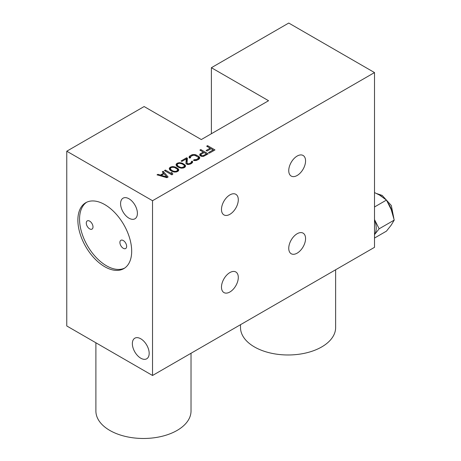 <?xml version="1.0" encoding="UTF-8"?>
<svg xmlns="http://www.w3.org/2000/svg" width="461" height="461" viewBox="0 0 461 461"><rect width="100%" height="100%" fill="white"/><g stroke="black" fill="none" stroke-linecap="round" stroke-linejoin="round"><path stroke-width="0.69" d="M177.514 170.478L177.329 169.124L174.339 167.401L172.005 167.291L171.077 167.648L170.311 168.634L171.434 170.167L173.63 171.262L175.969 171.365L177.514 170.478L177.514 171.538M177.658 171.475L177.658 170.028M170.311 170.357L170.311 168.634M170.639 170.605L170.639 169.533M171.434 171.06L171.434 170.167M172.535 171.578L172.535 170.806M173.63 171.918L173.63 171.262M175.192 172.08L175.192 171.452M175.969 171.993L175.969 171.365M176.897 171.786L176.897 171.014M176.056 167.32L178.741 169.585L178.453 170.841L176.603 171.907L174.425 172.074L171.918 171.342L169.873 169.976L169.222 168.536L170.288 167.193L172.61 166.577L176.056 167.32L176.056 168.207M177.468 169.504L177.468 168.138M268.567 100.723L201.301 139.556L144.126 106.543L66.77 151.208L152.533 200.719L374.511 72.567L288.747 23.05L211.392 67.709L268.567 100.723M210.13 148.188L206.666 146.189L207.594 145.659L214.993 149.929L209.444 153.133L208.499 152.585L213.12 149.917L211.075 148.736L207.064 151.047L206.125 150.505L210.13 148.188L210.13 149.278M201.399 156.319L199.826 155.409L199.803 154.153L203.192 152.015L199.884 150.107L200.812 149.571L208.211 153.841L203.578 156.337L201.399 156.319M198.322 158.279L198.305 157.38L197.827 156.93L194.68 155.288L193.124 155.282L190.963 156.348L190.358 157.241L190.675 157.604L189.748 158.14L189.114 157.593L189.102 156.878L190.018 155.801L192.335 154.648L195.452 154.666L198.754 156.394L199.705 157.478L199.722 158.198L198.806 159.275L196.49 160.428L194.311 160.595L193.372 160.226L194.294 159.696L196.472 159.529L198.322 158.279L198.322 159.552M187.414 158.215L187.033 162.981L187.667 163.701L189.229 163.713L191.384 162.468L191.367 161.563L192.139 161.12L192.629 162.295L190.791 163.903L187.529 164.508L185.956 163.603L186.181 158.924L181.865 161.419L181.075 160.964L186.624 157.76L187.414 158.215M182.838 163.401L185.524 165.666L185.236 166.922L183.386 167.994L181.208 168.161L178.701 167.424L176.655 166.064L176.004 164.617L177.07 163.275L179.392 162.664L182.838 163.401L182.838 164.295M171.826 174.846L164.427 170.576L165.355 170.04L171.492 173.584L171.319 172.414L172.575 173.146L172.754 174.316L171.826 174.846M168.127 176.984L166.894 177.692L157.028 174.846L157.956 174.316L160.463 175.047L163.546 173.267L162.272 171.82L163.194 171.285L168.127 176.984M66.77 151.208L66.77 325.967L152.533 375.485L374.511 247.327L374.511 72.567M152.533 375.485L152.533 200.719M104.78 204.603A38.05 21.967 60 0 1 129.633 238.135A38.05 21.967 60 0 1 123.802 268.625A38.05 21.967 60 0 1 104.78 266.74A38.05 21.967 60 0 1 79.92 233.208A38.05 21.967 60 0 1 85.752 202.719A38.05 21.967 60 0 1 104.78 204.603M140.766 338.783A11.888 6.863 60 0 1 148.534 349.259A11.888 6.863 60 0 1 146.707 358.791A11.888 6.863 60 0 1 140.766 358.197A11.888 6.863 60 0 1 132.999 347.721A11.888 6.863 60 0 1 134.819 338.195A11.888 6.863 60 0 1 140.766 338.783M128.994 198.777A11.888 6.863 60 0 1 136.761 209.259A11.888 6.863 60 0 1 134.94 218.785A11.888 6.863 60 0 1 128.994 218.197A11.888 6.863 60 0 1 121.226 207.721A11.888 6.863 60 0 1 123.047 198.19A11.888 6.863 60 0 1 128.994 198.777M305.562 160.918A11.888 6.863 -60 0 1 300.376 172.881A11.888 6.863 -60 0 1 291.208 176.067A11.888 6.863 -60 0 1 288.747 170.622A11.888 6.863 -60 0 1 293.939 158.659A11.888 6.863 -60 0 1 303.102 155.472A11.888 6.863 -60 0 1 305.562 160.918M238.297 199.751A11.888 6.863 -60 0 1 233.11 211.72A11.888 6.863 -60 0 1 223.942 214.901A11.888 6.863 -60 0 1 221.482 209.461A11.888 6.863 -60 0 1 226.674 197.492A11.888 6.863 -60 0 1 235.836 194.306A11.888 6.863 -60 0 1 238.297 199.751M238.297 277.424A11.888 6.863 -60 0 1 233.11 289.387A11.888 6.863 -60 0 1 223.942 292.574A11.888 6.863 -60 0 1 221.482 287.128A11.888 6.863 -60 0 1 226.674 275.165A11.888 6.863 -60 0 1 235.836 271.978A11.888 6.863 -60 0 1 238.297 277.424M305.562 238.585A11.888 6.863 -60 0 1 300.376 250.554A11.888 6.863 -60 0 1 291.208 253.74A11.888 6.863 -60 0 1 288.747 248.295A11.888 6.863 -60 0 1 293.939 236.332A11.888 6.863 -60 0 1 303.102 233.145A11.888 6.863 -60 0 1 305.562 238.585M374.511 192.56L379.553 195.089L386.462 200.074L391.205 209.588L394.23 220.093L391.205 225.118L386.462 231.14L374.511 238.043M374.511 234.655L379.138 228.806L374.511 219.603A19.028 10.983 60 0 1 376.193 228.103A19.028 10.983 60 0 1 374.511 234.655M394.23 220.093L379.138 228.806M386.462 200.074L374.511 206.972M211.392 133.73L211.392 67.709M86.61 202.27A38.05 21.967 -120 0 0 81.833 233.007A38.05 21.967 -120 0 0 106.456 265.772A38.05 21.967 -120 0 0 124.626 268.106M123.277 240.527A4.754 2.749 -120 0 0 120.897 240.29A4.754 2.749 -120 0 0 120.165 244.105A4.754 2.749 -120 0 0 123.277 248.295A4.754 2.749 -120 0 0 125.651 248.531A4.754 2.749 -120 0 0 126.383 244.722A4.754 2.749 -120 0 0 123.277 240.527M89.641 221.113A4.754 2.749 -120 0 0 87.267 220.877A4.754 2.749 -120 0 0 86.535 224.686A4.754 2.749 -120 0 0 89.641 228.875A4.754 2.749 -120 0 0 92.021 229.111A4.754 2.749 -120 0 0 92.747 225.302A4.754 2.749 -120 0 0 89.641 221.113M191.021 353.264L191.021 411.016A47.564 27.458 180 0 1 161.655 436.388A47.564 27.458 180 0 1 109.822 430.436A47.564 27.458 180 0 1 95.894 411.016L95.894 342.777M335.637 269.766L335.637 327.523A47.564 27.458 180 0 1 306.277 352.89A47.564 27.458 180 0 1 254.443 346.937A47.564 27.458 180 0 1 240.509 327.523L240.509 324.688M207.594 146.725L207.594 145.659M213.12 151.006L213.12 149.917M199.803 155.322L199.803 154.153M200.414 155.933L200.414 153.617M203.192 153.104L203.192 152.015M200.812 150.638L200.812 149.571M204.137 152.562L201.203 154.251L200.91 154.971L201.699 155.605L202.949 155.789L206.493 153.922L204.137 152.562M206.493 154.833L206.493 153.922M203.566 156.337L203.566 155.616M202.949 156.383L202.949 155.789M202.321 156.4L202.321 155.789M201.699 156.348L201.699 155.605M201.227 156.267L201.227 155.328M200.898 154.608L200.91 154.971M198.466 159.466L198.466 157.829M190.358 157.789L190.358 157.241M189.408 157.841L189.408 156.337M190.018 157.985L190.018 155.801M191.407 156.089L191.407 155M192.335 155.553L192.335 154.648M193.263 155.265L193.263 154.475M194.513 155.271L194.513 154.481M195.452 155.559L195.452 154.666M196.392 156.1L196.392 155.029M198.754 159.304L198.754 156.394M199.388 158.763L199.388 156.936M199.705 158.221L199.705 157.478M194.294 160.589L194.294 159.696M194.922 160.601L194.922 159.881M195.7 160.578L195.7 159.794M196.472 160.428L196.472 159.529M197.861 159.817L197.861 158.728M187.033 164.335L187.033 162.981M187.356 164.45L187.356 163.522M187.667 164.514L187.667 163.701M188.451 164.514L188.451 163.799M189.229 164.433L189.229 163.713M190.157 164.162L190.157 163.355M190.773 163.909L190.773 163.004M191.384 163.557L191.384 162.468M191.534 163.448L191.534 162.018M192.139 162.975L192.139 161.12M192.617 162.318L192.617 161.575M186.094 163.736L186.181 158.924M186.624 157.76L186.624 161.644L186.181 161.903M187.12 161.926L186.624 161.644M184.25 165.585L184.25 164.22M184.884 167.21L184.884 164.761M185.201 166.951L185.201 165.124M185.524 166.231L185.524 165.666M176.304 165.649L176.304 163.903M177.07 166.421L177.07 163.275M178.153 163.62L178.153 162.837M179.392 163.309L179.392 162.664M180.332 163.384L180.332 162.67M181.265 163.54L181.265 162.854M181.893 163.805L181.893 163.038M184.118 165.211L182.222 163.937L179.565 163.292L177.86 163.73L177.099 164.715L178.217 166.254L180.418 167.343L181.974 167.533L184.296 166.559L184.118 165.211M184.44 167.562L184.44 166.11M184.296 167.62L184.296 166.559M183.68 167.873L183.68 167.095M182.752 168.081L182.752 167.447M181.974 168.161L181.974 167.533M180.418 168L180.418 167.343M179.317 167.66L179.317 166.888M178.217 167.141L178.217 166.254M177.422 166.686L177.422 165.62M177.099 166.444L177.099 164.715M171.371 167.533L171.371 166.749M170.288 170.334L170.288 167.193M172.61 167.228L172.61 166.577M173.549 167.303L173.549 166.582M174.483 167.458L174.483 166.767M175.111 167.718L175.111 166.951M169.521 169.562L169.521 167.816M178.741 170.144L178.741 169.585M178.419 170.87L178.419 169.043M178.102 171.129L178.102 168.68M165.355 171.112L165.355 170.04M171.492 174.656L171.492 173.584M172.575 174.414L172.575 173.146M157.956 175.117L157.956 174.316M160.463 175.837L160.463 175.047M163.546 173.993L163.546 173.267M163.194 172.875L163.194 171.285M161.246 175.324L166.882 176.978L164.018 173.722L161.246 175.324L161.246 176.062M166.882 177.692L166.882 176.978M380.071 195.395A17.835 10.298 60 0 1 380.394 195.579A17.835 10.298 60 0 1 381.915 196.565M388.456 203.595A17.835 10.298 60 0 1 392.663 213.846M376.712 193.58L382.181 195.401L391.314 205.52L393.861 218.416"/></g></svg>
